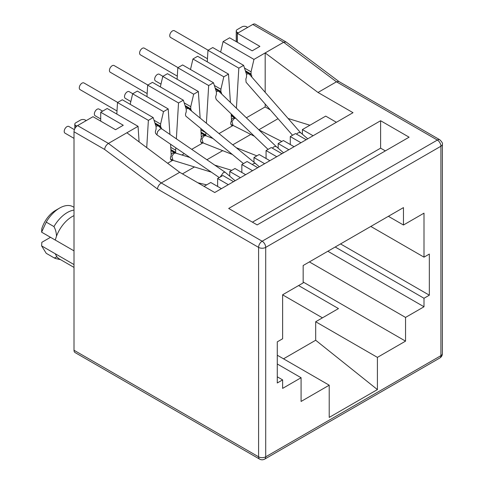 <?xml version="1.0" encoding="UTF-8"?>
<svg xmlns="http://www.w3.org/2000/svg" width="484" height="484" viewBox="0 0 484 484"><rect width="100%" height="100%" fill="white"/><g stroke="black" fill="none" stroke-linecap="round" stroke-linejoin="round"><path stroke-width="0.73" d="M55.267 253.791L56.495 256.193C56.392 257.421 55.545 257.948 53.948 257.772L46.228 253.32L41.612 245.884L41.83 242.321L50.505 237.311M53.948 257.772A26.862 15.506 120 0 0 56.459 258.734L60.579 259.666M74.01 215.64A25.18 14.538 120 0 0 72.049 216.65A25.18 14.538 120 0 0 56.495 236.186L55.267 239.979M46.228 222.126A26.862 15.506 -60 0 1 59.586 208.084L55.43 210.479A20.981 12.112 -60 0 0 41.83 228.611L41.612 232.175L46.228 222.126L53.948 226.585A26.862 15.506 -60 0 1 67.3 212.536A26.862 15.506 -60 0 1 74.01 210.08M53.948 226.585C55.545 229.501 56.392 232.701 56.495 236.186M56.495 256.193A25.18 14.538 120 0 0 59.459 259.013L74.01 267.416M74.01 264.579L55.255 253.749M74.01 350.253A5.034 2.91 120 0 0 75.05 352.558L259.63 459.128A5.034 2.91 -60 0 1 258.589 456.817L74.01 350.253L74.01 131.769L104.605 149.435L157.427 188.978L258.589 247.384A5.034 2.91 -60 0 1 262.153 241.213L161.251 182.964C159.091 184.458 157.814 186.461 157.427 188.978M258.589 456.817A5.034 2.91 0 0 0 265.71 456.817L265.71 247.384A5.034 2.91 180 0 1 258.589 247.384L258.589 456.817M265.178 92.317L265.178 52.925L318 92.468L353.017 112.687L214.727 192.523L179.709 172.304L126.887 132.761L108.428 143.421C106.268 144.91 104.992 146.918 104.605 149.435M126.887 132.761L138.049 126.324L107.182 108.507L100.714 112.24L123.269 125.259L115.555 129.712L93.001 116.692L77.567 125.604A5.034 2.91 120 0 0 74.01 131.769M100.714 112.24L100.714 121.145M117.509 102.541L148.376 120.359L153.18 117.582L122.319 99.764L117.509 102.541L116.813 114.067M130.19 104.308L132.646 93.805L163.507 111.623L160.597 124.061L160.597 126.257L154.904 122.966M169.92 134.425L168.196 108.912L137.335 91.095L132.646 93.805M147.662 85.136L178.523 102.953L183.333 100.176L152.472 82.359L147.662 85.136L146.967 96.655M160.337 86.902L162.793 76.399L193.661 94.217L190.75 106.655L190.75 108.846L185.057 105.56M200.146 118.096L198.349 91.506L167.482 73.689L162.793 76.399M177.809 67.73L208.677 85.547L213.48 82.77L182.619 64.953L177.809 67.73L177.114 79.249M190.49 69.496L192.947 58.987L223.808 76.805L220.904 89.25L220.904 91.44L215.205 88.155M230.414 102.445L228.496 74.1L197.635 56.283L192.947 58.987M207.963 50.318L238.824 68.141L243.633 65.364L212.772 47.547L207.963 50.318L207.267 61.843M220.637 52.09L223.094 41.582L253.961 59.399L251.051 71.838L251.051 74.034L245.358 70.743M338.969 81.56L286.219 42.066L255.292 24.2A5.034 2.91 120 0 0 252.775 24.448L237.341 33.36L259.896 46.379L252.176 50.832L229.628 37.812L223.094 41.582M237.341 33.36L237.341 42.265M335.206 247.009L424.002 298.271L424.002 306.771L327.849 251.256M309.391 261.917L405.544 317.425L424.002 306.771M405.544 317.425L405.544 341.135L377.411 357.38L377.411 389.59L329.217 417.414L329.217 385.204L301.084 401.448L301.084 377.732L282.626 388.392L282.626 379.892L277.284 376.806M388.386 216.306L403.462 225.012L403.462 207.6L303.159 265.51L303.159 282.916L282.626 294.774L282.626 338.77L277.284 341.855L277.284 382.977L282.626 379.892M403.462 225.012L424.002 213.154L424.002 257.149L429.338 254.07L429.338 295.186L340.548 243.924M424.002 298.271L429.338 295.186M179.709 172.304L161.251 182.964L108.428 143.421L77.567 125.604M318 92.468L336.459 81.808L338.897 81.518L439.871 139.815C442.031 142.012 442.866 143.464 442.388 144.178A5.034 2.91 180 0 1 440.912 146.228A5.034 2.91 -120 0 0 437.354 140.064A5.034 2.91 -60 0 1 439.871 139.815M257.161 224.903L228.678 208.459L380.612 120.734L409.101 137.184L257.161 224.903M55.255 240.04L74.01 250.869M41.612 232.175L55.243 240.046M322.447 317.837L282.626 294.847M283.515 358.819L315.683 340.246L315.683 321.745L377.411 357.38M75.788 127.183L75.788 125.531A3.358 1.936 180 0 1 74.802 124.164A3.358 1.936 180 0 1 75.788 122.791L80.538 120.05A3.358 1.936 180 0 1 85.287 120.05L86.231 120.601M75.788 125.531L76.817 126.13M247.669 27.394L246.719 26.85A3.358 1.936 180 0 0 241.97 26.85L237.221 29.591A3.358 1.936 180 0 0 236.24 30.958A3.358 1.936 180 0 0 237.221 32.331L238.17 32.882M138.049 126.324L139.102 141.909M148.376 120.359L146.731 147.614M170.586 144.238L171.167 154.971A2.184 1.258 -60 0 1 170.919 156.072A4.199 2.42 -60 0 0 171.324 160.113A4.199 2.42 -60 0 0 172.679 160.222M175.819 147.82L175.674 150.173L170.798 147.354M178.523 102.953L176.357 138.835M200.86 128.671L201.314 137.565A2.184 1.258 -60 0 1 201.072 138.666A4.199 2.42 -60 0 0 201.471 142.701A4.199 2.42 -60 0 0 202.826 142.816M205.827 132.743L200.951 129.948M208.677 85.547L206.402 123.226M231.189 113.909L231.467 120.153A2.184 1.258 -60 0 1 231.219 121.26A4.199 2.42 -60 0 0 231.624 125.295A4.199 2.42 -60 0 0 232.979 125.41M238.824 68.141L236.41 108.21M55.243 253.755L41.612 245.884M286.074 41.975L283.636 42.265L336.459 81.808L437.354 140.064L262.153 241.213A5.034 2.91 60 0 1 265.71 247.384L440.912 146.228L440.912 355.667L265.71 456.817A5.034 2.91 60 0 1 264.669 459.128L439.871 357.972A5.034 2.91 -120 0 0 440.912 355.667A5.034 2.91 0 0 0 442.388 353.61L442.388 144.178M424.002 257.149L370.823 226.445M329.217 385.204L277.284 355.22M377.411 389.59L315.683 340.246M298.592 285.56L338.473 308.586L315.683 321.745M405.544 341.135L303.159 282.027M336.398 122.277L325.714 116.112L302.391 129.579L313.075 135.744M270.308 109.892L265.178 106.928L265.178 104.036M309.911 125.235L288.101 118.477M252.418 222.162L380.612 148.152L380.612 120.734M385.361 150.893L380.612 148.152M74.01 207.327L72.939 206.71A26.862 15.506 -60 0 0 59.586 208.084M155.17 123.801L160.845 127.074A2.184 1.258 -60 0 1 160.597 126.257M160.845 127.074A4.199 2.42 -60 0 1 161.305 128.472M219.258 177.574L156.919 134.879L155.751 133.53A4.199 2.42 -60 0 1 155.848 129.96A2.184 1.258 -60 0 0 156.09 128.859L156.09 126.663L153.18 117.582M167.615 163.253L172.794 160.264M168.196 108.912L163.507 111.623M175.674 150.173L175.674 152.363A2.184 1.258 120 0 0 175.904 153.162M185.324 106.395L190.992 109.668A2.184 1.258 -60 0 1 190.75 108.846M190.992 109.668A4.199 2.42 -60 0 1 191.452 110.969M243.452 163.604L186.05 116.311A4.199 2.42 -60 0 1 185.995 112.554A2.184 1.258 -60 0 0 186.237 111.453L186.237 109.257L183.333 100.176M181.893 155.007L184.295 153.628M191.706 149.344L202.941 142.859M198.349 91.506L193.661 94.217M205.827 132.767L205.827 134.957A2.184 1.258 120 0 0 206.069 135.78A4.199 2.42 -60 0 1 206.075 135.786L201.15 132.937M215.471 88.983L221.146 92.263A2.184 1.258 -60 0 1 220.904 91.44M221.146 92.263A4.199 2.42 -60 0 1 221.612 93.963M268.045 149.405L216.294 99.565L215.737 97.913A4.199 2.42 -60 0 1 216.148 95.148A2.184 1.258 -60 0 0 216.39 94.047L216.39 91.851L213.48 82.77M211.484 137.928L211.871 137.704M219.016 133.578L233.094 125.453L230.965 124.533M228.496 74.1L223.808 76.805M245.624 71.578L251.293 74.851A2.184 1.258 -60 0 1 251.051 74.034M251.293 74.851A4.199 2.42 -60 0 1 251.728 76.974M292.542 135.266L246.09 82.25L245.866 79.285A4.199 2.42 -60 0 1 246.296 77.736A2.184 1.258 -60 0 0 246.537 76.635L246.537 74.445L243.633 65.364M246.356 117.793L265.178 106.928M252.775 24.448L283.636 42.265L253.961 59.399M277.284 363.992L301.084 377.732M278.028 118.701L258.813 129.791M250.791 134.425L232.75 144.837M222.682 150.651L206.91 159.756M194.447 166.956L182.444 173.883M221.436 188.651L210.752 182.486L204.042 186.358M160.597 124.061L154.045 120.274M190.75 106.655L184.192 102.868M220.904 89.25L214.345 85.462M251.051 71.838L244.493 68.056M302.391 134.231L302.391 129.579M266.067 158.498L266.067 150.548L276.751 156.713M281.972 153.7L271.288 147.535L266.067 150.548M253.961 162.237L253.961 157.536L264.639 163.707M269.866 160.688L259.182 154.523L253.961 157.536M241.849 172.479L241.849 164.53L252.533 170.695M257.76 167.682L247.076 161.511L241.849 164.53M229.743 176.176L229.743 171.517L240.427 177.688M245.648 174.67L234.97 168.505L229.743 171.517M217.637 186.461L217.637 178.511L228.321 184.676M233.542 181.663L222.858 175.492L217.637 178.511M290.279 144.516L290.279 136.567L300.963 142.738M306.19 139.719L295.506 133.554L290.279 136.567M278.173 148.213L278.173 143.56L288.857 149.725M294.078 146.713L283.4 140.542L278.173 143.56M296.438 134.092L298.392 132.658L300.522 132.652M300.479 132.604L249.036 73.895L246.398 73.992M208.144 50.215L174.403 30.734A3.86 2.226 120 0 0 172.473 30.928A3.86 2.226 120 0 0 169.951 34.328A3.86 2.226 120 0 0 170.537 37.419L207.454 58.733M161.644 128.756L158.129 125.779L155.957 126.245M156.919 134.879L157.572 131.66L159.926 129.125L161.668 128.774M117.691 102.439L83.95 82.958A3.86 2.226 120 0 0 82.02 83.145A3.86 2.226 120 0 0 79.497 86.551A3.86 2.226 120 0 0 80.09 89.643L117.001 110.957M220.172 177.047L223.372 172.576L225.066 172.189L235.115 180.75M272.31 148.122L274.174 146.64L276.158 146.495M276.14 146.477L218.707 91.161L216.251 91.415M177.991 67.621L144.25 48.14A3.86 2.226 120 0 0 141.274 49.174A3.86 2.226 120 0 0 139.592 53.065A3.86 2.226 120 0 0 140.39 54.831L177.307 76.139M252.346 164.56L253.525 163.653L255.364 163.386L188.385 108.452L186.104 108.84M255.364 163.386L259.333 166.774M147.844 85.033L114.103 65.552A3.86 2.226 120 0 0 112.167 65.739A3.86 2.226 120 0 0 109.65 69.139A3.86 2.226 120 0 0 110.237 72.237L147.154 93.551M74.403 129.664L68.873 126.475A3.86 2.226 120 0 0 66.943 126.663A3.86 2.226 120 0 0 64.42 130.069A3.86 2.226 120 0 0 65.013 133.16L74.01 138.351M235.678 118.229L234.189 118.538L231.957 121.417L233.022 125.41L254.39 136.252M235.006 117.945L233.004 118.096L231.467 119.621M162.92 76.327L159.327 74.252A3.86 2.226 120 0 0 157.397 74.445A3.86 2.226 120 0 0 154.874 77.845A3.86 2.226 120 0 0 155.467 80.943L160.99 84.131M230.838 124.152L231.485 124.83M175.656 153.089L173.889 153.349L171.838 156.483L173.084 160.373L211.351 172.159M174.706 152.762L172.703 152.914L171.167 154.438M102.614 111.138L99.026 109.069A3.86 2.226 120 0 0 97.096 109.257A3.86 2.226 120 0 0 94.574 112.663A3.86 2.226 120 0 0 95.166 115.755L100.714 118.961M170.537 158.964L173.084 160.373M212.754 138.43L205.888 135.714L204.042 135.944L201.882 139.005L203.153 142.937M204.853 135.351L202.857 135.502L201.314 137.026M132.767 93.733L129.174 91.657A3.86 2.226 120 0 0 127.244 91.851A3.86 2.226 120 0 0 124.721 95.251A3.86 2.226 120 0 0 125.314 98.349L130.837 101.537M200.691 141.558L201.568 142.344L232.284 154.444M237.221 42.199L237.221 32.331M175.674 152.363L170.955 149.641M205.827 134.957L201.102 132.229M233.469 116.106L231.255 114.823M171.003 150.349L175.855 153.15M231.304 115.531L235.23 117.8M264.669 459.128C262.933 460.018 261.257 460.018 259.63 459.128M74.802 128.72L74.802 124.164M236.24 41.63L236.24 30.958M439.871 357.972C441.493 356.956 442.328 355.498 442.388 353.61M248.734 73.653L245.733 71.916M307.763 138.811L300.431 132.562M155.279 124.14L158.129 125.779M161.62 128.738L225.066 172.189M218.496 91.01L215.58 89.322M283.545 152.793L276.122 146.464M185.433 106.728L188.258 108.362M197.847 182.777L206.656 184.846M281.767 141.485L258.91 129.887M235.581 118.138L234.776 117.836M234.897 117.884L231.322 115.821M175.565 153.059L189.916 157.482M214.745 165.123L231.751 170.362M174.476 152.654L175.613 153.077M171.021 150.633L174.597 152.696M170.664 159.345L171.185 159.647M256.871 155.86L236.246 147.711M205.888 135.714L204.623 135.248M204.744 135.29L201.169 133.227M201.338 142.236L200.818 141.939"/></g></svg>
